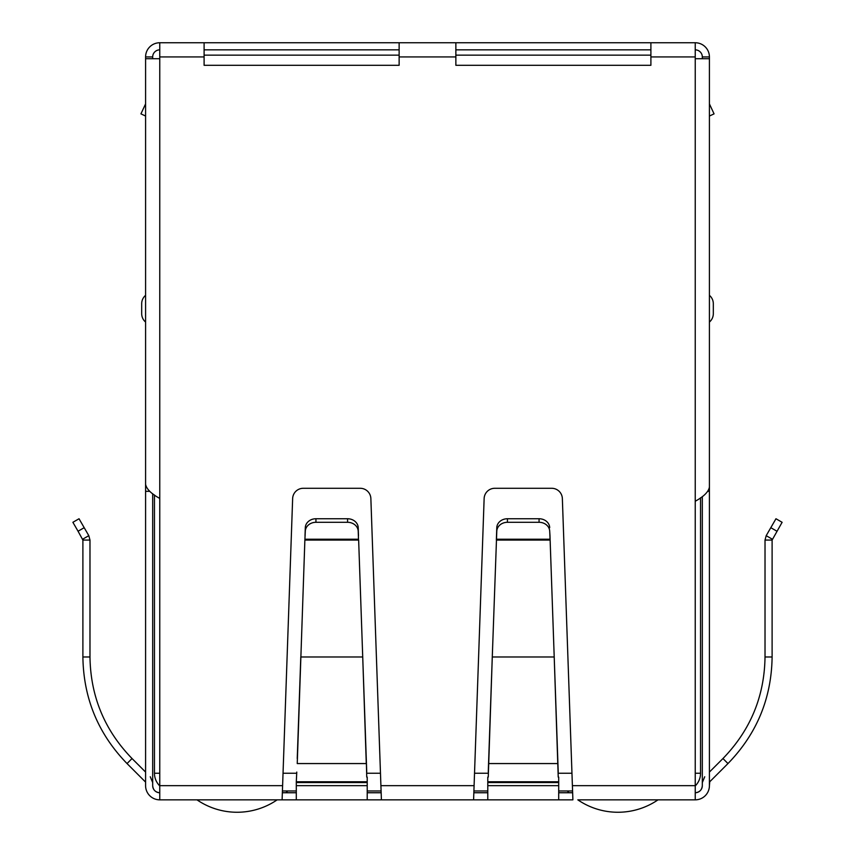<?xml version="1.0" encoding="UTF-8"?>
<svg xmlns="http://www.w3.org/2000/svg" width="855" height="855" viewBox="0 0 855 855"><rect width="100%" height="100%" fill="white"/><g stroke="black" fill="none" stroke-linecap="round" stroke-linejoin="round"><path stroke-width="1.28" d="M204.099 56.932L204.099 42.75L399.135 42.75L399.135 65.301L204.099 65.301L204.099 56.932L159.767 56.932L159.767 58.706L145.585 58.706L145.585 484.24C146.44 488.975 151.164 493.698 159.767 498.422L159.767 799.842L282.107 799.842L292.645 498.551A10.634 10.634 0 0 1 303.279 488.291L360.233 488.291A10.634 10.634 0 0 1 370.867 498.551L381.405 799.842L277.159 799.842A70.922 70.922 0 0 1 196.992 799.842M184.595 799.842L182.82 799.842M166.864 799.842L175.724 799.842M679.276 799.842L688.136 799.842M672.18 799.842L670.406 799.842M658.008 799.842A70.922 70.922 0 0 1 577.841 799.842L695.233 799.842A14.182 14.182 0 0 0 709.415 785.66L709.746 781.78L727.968 763.558C756.814 733.857 771.52 698.332 772.108 656.982L772.108 540.061L782.111 522.298L775.966 518.75L766.198 535.668L772.332 539.216M572.893 799.842L473.595 799.842L484.133 498.551A10.634 10.634 0 0 1 494.767 488.291L551.721 488.291A10.634 10.634 0 0 1 562.355 498.551L572.893 799.842M381.405 799.842L473.595 799.842M159.767 799.842A14.182 14.182 0 0 1 145.585 785.66L145.585 782.582M159.767 792.745A7.096 7.096 0 0 1 152.682 785.66C153.098 789.967 155.471 792.329 159.767 792.745A7.096 7.096 0 0 1 152.682 785.66L152.682 493.688M150.277 776.768L152.682 782.582M145.254 781.78L127.032 763.558C98.207 733.889 83.491 698.375 82.892 656.982L82.892 540.061L89.978 540.061L89.978 656.982L82.892 656.982M127.032 763.558L132.044 758.535L145.585 772.076L145.585 498.551M132.044 758.535C104.588 730.277 90.566 696.43 89.978 656.982M78.051 531.233L82.892 540.061L82.668 539.216L88.802 535.668L89.978 540.061L88.802 535.668L79.034 518.75L72.889 522.298L78.051 531.233L84.196 527.685M367.212 799.842L367.212 785.66L296.3 785.66L296.3 799.842M296.3 782.571L296.3 781.78L367.212 781.78L367.212 782.571L296.3 782.571L296.3 785.66M296.771 772.076L296.3 781.78M367.212 782.571L367.212 785.66M366.742 772.076L358.64 540.061L304.872 540.061L297.241 763.558L366.271 763.558L362.723 656.982L300.789 656.982L297.241 758.535M367.212 781.78L367.212 777.088M366.742 777.088L366.271 758.535M358.491 539.216L358.213 531.233A10.634 9.213 180 0 0 347.579 522.298L315.933 522.298A10.634 9.213 180 0 0 305.299 531.233L304.872 540.061L305.021 539.216L358.491 539.216M358.213 531.233L358.213 527.685A10.634 9.213 180 0 0 347.579 518.75L315.933 518.75A10.634 9.213 180 0 0 305.299 527.685L305.021 535.668M358.213 527.685L358.491 535.668M487.788 777.088L487.788 799.842M558.7 799.842L558.7 777.088M558.23 777.088L554.211 656.982L558.23 772.076M488.258 772.076L488.729 758.535L488.729 763.558L557.759 763.558L557.759 758.535M488.258 777.088L492.277 656.982L488.729 758.535M550.128 540.061L554.211 656.982L492.277 656.982L496.787 531.233A10.634 9.213 0 0 1 507.421 522.298L539.067 522.298A10.634 9.213 0 0 1 549.701 531.233L550.128 540.061L549.979 535.668L549.979 539.216L496.509 539.216L496.509 535.668L496.36 540.061L550.128 540.061M549.701 531.233L549.979 535.668M507.421 522.298L507.421 518.75A10.634 9.213 180 0 0 496.787 527.685L496.509 535.668M549.701 527.685A10.634 9.213 180 0 0 539.067 518.75L539.067 522.298M507.421 518.75L539.067 518.75M695.233 792.745A7.096 7.096 0 0 0 702.318 785.66A7.096 7.096 0 0 1 695.233 792.745C699.529 792.329 701.902 789.967 702.318 785.66L702.318 496.531M709.415 782.582L709.746 781.78M702.318 782.582L704.723 776.768M772.108 540.061L765.022 540.061L765.022 656.982C764.456 696.376 750.433 730.223 722.956 758.535L709.415 772.076L709.415 498.551M765.022 540.061L766.198 535.668M572.38 785.66L695.233 785.66L695.233 799.842M558.7 792.745L572.551 792.745M473.937 792.745L487.788 792.745M367.212 792.745L381.063 792.745M282.449 792.745L296.3 792.745M695.233 785.66L695.233 501.254C703.847 496.52 708.581 491.796 709.415 487.072L709.415 58.706L695.233 58.706L695.233 42.75A14.182 14.182 0 0 1 709.415 56.932L709.415 149.133M650.901 42.75L650.901 65.301L455.865 65.301L455.865 42.75L695.233 42.75M149.743 491.326L145.585 491.326L145.585 207.647M145.585 785.66L145.585 491.326M145.585 308.708L145.585 295.338A10.997 10.997 0 0 0 141.684 303.739L141.684 313.667A10.997 10.997 0 0 0 145.585 322.068A10.997 10.997 0 0 1 141.684 313.667M709.415 207.647L709.415 785.66M709.415 491.326L707.865 491.326M709.415 116.034L714.064 113.865L709.415 103.893M713.316 313.667A10.997 10.997 -76 0 1 709.415 322.068A10.997 10.997 -76 0 0 713.316 313.667L713.316 303.739A10.997 10.997 0 0 0 709.415 295.338A10.997 10.997 0 0 1 713.316 303.739M159.767 56.932L159.767 42.75L204.099 42.75M399.135 42.75L455.865 42.75M650.901 49.847L455.865 49.847M399.135 49.847L204.099 49.847M695.233 49.847A7.096 7.096 0 0 1 702.318 56.932L702.318 58.706M152.682 58.706L152.682 56.932A7.096 7.096 0 0 1 159.767 49.847M159.767 42.75A14.182 14.182 0 0 0 145.585 56.932L145.585 149.133M709.415 56.932L702.318 56.932M152.682 56.932L145.585 56.932M145.585 116.034L140.936 113.865L145.585 103.893M650.901 55.158L455.865 55.158M399.135 55.158L204.099 55.158M695.233 773.241L700.544 773.241L700.544 497.781M282.503 790.971L296.3 790.971M367.212 790.971L381.009 790.971M473.991 790.971L487.788 790.971M558.7 790.971L572.497 790.971M154.456 494.949L154.456 773.241A17.731 17.731 0 0 0 159.767 785.905M700.544 773.241A17.731 17.731 0 0 1 695.233 785.905M287.729 790.971A70.922 70.922 0 0 1 285.923 792.745M569.077 792.745A70.922 70.922 0 0 1 567.271 790.971M305.299 531.233L305.299 527.685M315.933 522.298L315.933 518.75M347.579 522.298L347.579 518.75M380.892 785.66L474.108 785.66M558.7 785.66L487.788 785.66M487.788 782.571L558.7 782.571M487.788 781.78L558.7 781.78M496.787 531.233L496.787 527.685M722.956 758.535L727.968 763.558M765.022 656.982L772.108 656.982M776.949 531.233L770.804 527.685M159.767 785.66L282.62 785.66M695.233 501.254L695.233 58.706M159.767 58.706L159.767 498.422M695.233 56.932L650.901 56.932M455.865 56.932L399.135 56.932M283.058 773.241L296.3 773.241M367.212 773.241L380.454 773.241M474.546 773.241L487.788 773.241M558.7 773.241L571.942 773.241M154.456 773.241L159.767 773.241"/></g></svg>
